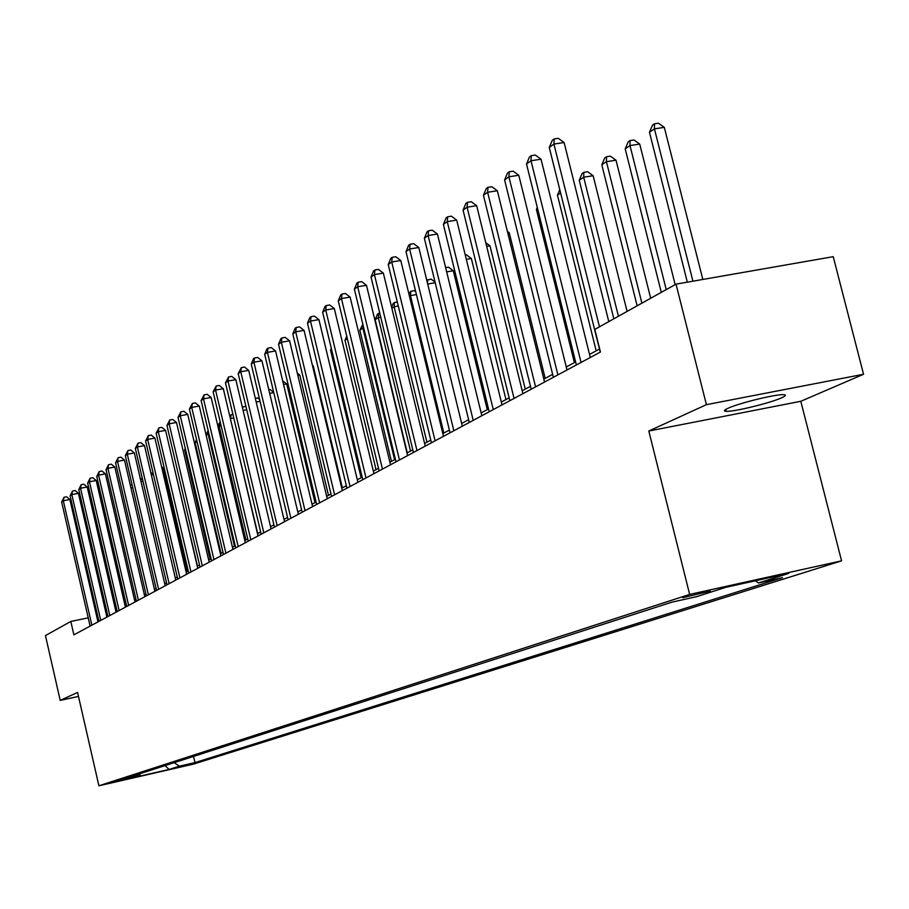<?xml version="1.0" encoding="UTF-8"?>
<svg xmlns="http://www.w3.org/2000/svg" width="909" height="909" viewBox="0 0 909 909"><rect width="100%" height="100%" fill="white"/><g stroke="black" fill="none" stroke-linecap="round" stroke-linejoin="round"><path stroke-width="1.36" d="M728.029 408.266C723.939 410.141 723.337 411.163 726.234 411.322C733.79 411.925 770.071 403.096 781.479 397.869C785.921 395.881 786.558 394.813 783.41 394.676C775.593 394.142 738.812 403.176 728.029 408.266M682.795 597.702L710.224 591.134L682.795 597.702M863.55 374.269L706.418 404.664L648.799 431.025L800.806 401.289L863.55 374.269L833.235 256.668L676.023 284.142L594.793 329.422L600.429 352.033L73.879 634.834L70.811 621.449L45.45 635.584L60.21 700.385L78.492 696.43M800.806 401.289L841.564 560.853L193.356 764.139L98.899 785.796L689.647 594.418L841.564 560.853M126.567 778.99L110.239 782.808L126.499 778.683M174.119 762.674L179.425 766.162L194.969 762.606L782.49 577.658L758.481 582.976L755.379 580.783M179.425 766.162L169.063 769.446L129.623 778.479L139.554 775.297L140.645 773.468M758.481 582.976L788.717 573.409L725.814 587.316L696.612 596.679L671.99 602.133L123.772 778.911L139.554 775.297M706.418 404.664L676.023 284.142M648.799 431.025L689.647 594.418M98.899 785.796L77.583 692.442L60.21 700.385M107.387 613.916L106.228 614.154M97.695 615.904L96.649 616.12M88.218 617.859L70.811 621.449M599.463 349.067L589.555 354.419M575.613 361.941L566.273 366.986M552.638 374.349L543.832 379.098M530.492 386.302L522.198 390.779M509.131 397.835L501.313 402.051M488.519 408.959L481.145 412.947M468.624 419.708L461.658 423.458M449.387 430.093L442.831 433.627M430.786 440.126L424.605 443.467M412.8 449.841L406.971 452.989M395.381 459.238L389.893 462.204M378.519 468.34L373.349 471.135M362.18 477.157L357.305 479.793M346.34 485.713L341.761 488.19M330.99 494.007L326.672 496.337M316.082 502.052L312.014 504.245M301.618 509.858L297.8 511.926M287.562 517.448L283.972 519.38M273.916 524.811L270.541 526.629M260.644 531.97L257.486 533.685M247.748 538.935L244.782 540.537M235.192 545.718L232.42 547.207M222.978 552.308L220.387 553.706M211.093 558.728L208.672 560.024M199.525 564.966L197.264 566.193M188.243 571.057L186.14 572.193M177.255 576.988L175.301 578.044M166.54 582.771L164.734 583.748M156.098 588.407L154.428 589.316M145.917 593.907L144.372 594.747M135.975 599.281L134.555 600.042M126.271 604.519L124.976 605.212M116.795 609.632L115.613 610.269M194.969 762.606L193.537 756.413M165.063 765.594L169.063 769.446M97.967 621.892L69.879 499.518L63.323 500.768L91.866 625.176M61.653 501.984L63.994 497.291L63.323 500.768L61.653 501.984L90.116 626.119M63.994 497.291L66.607 496.791L69.879 499.518M132.725 487.61L130.93 487.951M130.192 484.758L132.146 485.111M106.91 617.097L78.447 493.326L71.834 494.576L100.74 620.415M70.118 495.825L72.493 491.065L71.834 494.576L70.118 495.825L98.945 621.37M72.493 491.065L75.14 490.565L78.447 493.326M116.057 612.189L87.23 486.985L80.537 488.247L109.819 615.529M78.776 489.531L81.196 484.702L80.537 488.247L78.776 489.531L107.989 616.518M81.196 484.702L83.867 484.202L87.23 486.985M125.419 607.155L96.206 480.497L89.446 481.77L119.124 610.541M87.65 483.077L90.105 478.191L89.446 481.77L87.65 483.077L117.238 611.541M90.105 478.191L92.809 477.679L96.206 480.497M142.94 481.145L140.997 481.509M140.259 478.293L142.645 479.861M150.712 472.305L153.416 474.521L151.326 474.918M187.243 571.602L163.097 467.953L161.904 468.169M161.563 466.703L163.097 467.953M135.009 602.008L105.41 473.862L98.581 475.134L128.646 605.428M96.729 476.475L99.229 471.521L98.581 475.134L96.729 476.475L126.715 606.451M99.229 471.521L101.956 471.01L105.41 473.862M197.48 566.08L172.778 461.261M144.826 596.724L114.829 467.056L107.921 468.34L138.395 600.179M106.035 469.714L108.58 464.692L107.921 468.34L106.035 469.714L136.43 601.247M108.58 464.692L111.33 464.181L114.829 467.056M154.894 591.327L124.476 460.079L117.5 461.374L148.394 594.816M115.568 462.783L118.147 457.693L117.5 461.374L115.568 462.783L146.372 595.895M118.147 457.693L120.942 457.17L124.476 460.079M185.504 449.341L184.607 449.955L210.161 559.228M184.607 449.955L185.266 448.319M165.211 585.782L134.362 452.943L127.317 454.239L158.632 589.316M125.328 455.682L127.953 450.523L127.317 454.239L125.328 455.682L156.564 590.43M127.953 450.523L130.782 450L134.362 452.943M197.003 441.479L195.128 442.774L221.035 553.354M195.128 442.774L196.503 439.354M175.789 580.101L144.508 445.615L137.373 446.933L169.142 583.669M135.339 448.41L138.02 443.16L137.373 446.933L135.339 448.41L167.017 584.817M138.02 443.16L140.872 442.638L144.508 445.615M234.442 546.116L208.093 433.911L206.138 435.241M208.9 433.752L208.093 433.911L208.422 431.718M206.07 434.979L208.138 430.536M186.629 574.283L154.905 438.104L147.69 439.433L179.914 577.885M145.599 440.945L148.326 435.627L147.69 439.433L145.599 440.945L177.732 579.056M148.326 435.627L151.212 435.093L154.905 438.104M245.93 539.923L219.205 426.31L218.092 427.071M221.148 425.957L219.205 426.31L220.33 422.458M217.785 425.798L219.751 422.56M197.753 568.307L165.574 430.4L158.268 431.73L190.97 571.954M156.132 433.286L158.905 427.889L158.268 431.73L156.132 433.286L188.731 573.147M158.905 427.889L161.825 427.355L165.574 430.4M257.713 533.56L230.375 418.674M233.749 417.947L230.591 418.526L231.136 414.743L232.92 414.413M229.818 416.333L231.136 414.743M209.172 562.171L176.516 422.492L169.131 423.833L202.309 565.852M166.938 425.435L169.767 419.958L169.131 423.833L166.938 425.435L200.014 567.091M169.767 419.958L172.71 419.424L176.516 422.492M246.714 409.732L243.089 410.391M242.294 407.073L245.919 406.357M242.817 406.709L242.589 408.311M220.898 555.876L187.743 414.379L180.277 415.731L213.956 559.603M178.028 417.367L180.902 411.811L180.277 415.731L178.028 417.367L211.592 560.864M180.902 411.811L183.891 411.266L187.743 414.379M260.054 401.301L256.19 401.994M255.327 398.381L257.724 397.949L259.61 399.449M232.943 549.411L199.287 406.05L191.731 407.414L225.909 553.183M189.413 409.095L192.344 403.448L191.731 407.414L189.413 409.095L223.489 554.479M192.344 403.448L195.367 402.903L199.287 406.05M273.779 392.631L269.666 393.37M268.803 389.711L270.064 389.484L273.723 392.381M245.305 542.764L211.138 397.494L203.491 398.858L238.192 546.582M201.105 400.585L204.093 394.847L203.491 398.858L201.105 400.585L235.715 547.911M204.093 394.847L207.15 394.301L211.138 397.494M314.969 502.654L286.721 383.95L283.54 384.518M282.665 380.814L286.721 383.95M258.02 535.935L223.307 388.7L215.569 390.075L250.827 539.798M213.126 391.847L216.172 386.018L215.569 390.075L213.126 391.847L248.271 541.173M216.172 386.018L219.262 385.473L223.307 388.7M328.479 495.36L299.8 375.065L297.834 375.406M297.288 373.088L299.8 375.065M271.087 528.913L235.829 379.655L227.989 381.041L263.803 532.833M225.477 382.871L228.591 376.951L227.989 381.041L225.477 382.871L261.178 534.242M228.591 376.951L231.715 376.394L235.829 379.655M342.375 487.849L313.23 365.929L312.571 366.043M312.378 365.259L313.23 365.929M284.528 521.698L248.691 370.361L240.76 371.758L277.154 525.652M238.181 373.633L241.351 367.611L240.76 371.758L238.181 373.633L274.45 527.106M241.351 367.611L244.521 367.054L248.691 370.361M298.357 514.278L261.94 360.793L253.906 362.202L290.891 518.278M251.248 364.134L253.418 358.794L254.486 358.01L253.906 362.202L251.248 364.134L288.119 519.766M254.486 358.01L257.69 357.453L261.94 360.793M331.58 349.511L330.546 350.215L361.123 477.736M330.546 350.215L331.308 348.374M312.582 506.631L275.563 350.954L267.428 352.374L305.038 510.688M264.689 354.362L266.905 348.931L267.996 348.136L267.428 352.374L264.689 354.362L302.174 512.221M267.996 348.136L271.246 347.568L275.563 350.954M347.363 338.727L344.988 340.341L376.065 469.669M344.988 340.341L346.738 336.114M327.24 498.757L289.596 340.818L281.358 342.25L319.593 502.859M278.54 344.295L280.79 338.784L281.915 337.955L281.358 342.25L278.54 344.295L316.65 504.45M281.915 337.955L285.21 337.387L289.596 340.818M394.574 459.67L362.873 328.126L359.85 330.194L391.449 461.363M363.748 327.967L362.873 328.126L363.146 325.502M359.85 330.194L362.839 324.229M342.341 490.644L304.049 330.376L295.698 331.819L334.603 494.803M292.8 333.933L295.084 328.331L296.243 327.479L295.698 331.819L292.8 333.933L331.569 496.439M296.243 327.479L299.584 326.91L304.049 330.376M410.516 451.069L378.269 317.605L375.156 319.729L407.289 452.807M380.735 317.184L378.269 317.605L378.689 313.332L379.757 313.151M375.156 319.729L377.44 314.196L378.689 313.332M357.907 482.281L318.934 319.627L310.48 321.07L350.067 486.497M307.492 323.24L309.821 317.559L311.014 316.684L310.48 321.07L307.492 323.24L346.931 488.178M311.014 316.684L314.4 316.105L318.934 319.627M426.935 442.206L394.12 306.765L391.87 308.299M398.29 306.049L394.12 306.765L394.529 302.447L397.301 301.981M391.62 307.253L393.245 303.333L394.529 302.447M373.951 473.669L334.296 308.537L325.729 309.992L366.009 477.929M322.638 312.23L325.013 306.447L326.24 305.549L325.729 309.992L322.638 312.23L362.782 479.668M326.24 305.549L329.672 304.969L334.296 308.537M443.853 433.07L410.459 295.595L409.47 296.277M416.436 294.584L410.459 295.595L410.857 291.232L414.197 290.664L415.777 291.869M408.857 293.766L410.857 291.232M390.506 464.772L350.124 297.095L341.443 298.561L382.462 469.101M338.262 300.868L340.682 294.993L341.954 294.062L341.443 298.561L338.262 300.868L379.133 470.885M341.954 294.062L345.42 293.482L350.124 297.095M435.218 282.744L427.696 284.017M426.787 280.29L431.071 279.097L435.059 282.108M427.684 279.665L427.412 282.881M407.596 455.591L366.475 285.29L357.669 286.755L399.449 459.977M354.385 289.153L356.839 283.176L358.157 282.21L357.669 286.755L354.385 289.153L396.006 461.817M358.157 282.21L361.68 281.631L366.475 285.29M487.258 409.641L453.284 270.768L446.671 271.871M445.637 267.632L448.478 267.155L453.284 270.768M425.242 446.114L383.348 273.098L374.428 274.586L416.981 450.557M371.031 277.052L373.542 270.973L374.894 269.984L374.428 274.586L371.031 277.052L413.436 452.466M374.894 269.984L378.462 269.394L383.348 273.098M505.949 399.551L471.339 258.497L466.317 259.326M465.272 255.031L466.453 254.838L471.339 258.497M443.478 436.32L400.778 260.508L391.734 261.997L435.104 440.82M388.223 264.553L390.779 258.372L392.188 257.338L391.734 261.997L388.223 264.553L431.434 442.797M392.188 257.338L395.801 256.747L400.778 260.508M525.254 389.132L489.985 245.828L486.679 246.373M485.77 242.692L489.985 245.828M462.329 426.196L418.799 247.498L409.618 248.998L453.841 430.764M405.993 251.634L408.596 245.339L410.05 244.271L409.618 248.998L405.993 251.634L450.046 432.798M410.05 244.271L413.72 243.68L418.799 247.498M545.195 378.36L509.245 232.738L507.767 232.977M507.37 231.34L509.245 232.738M481.827 415.731L437.422 234.033L428.116 235.545L473.214 420.356M424.367 238.272L427.025 231.863L428.525 230.772L428.116 235.545L424.367 238.272L469.294 422.458M428.525 230.772L432.252 230.17L437.422 234.033M502.007 404.891L456.704 220.114L447.262 221.626L493.28 409.584M443.387 224.443L446.092 217.921L447.648 216.785L447.262 221.626L443.387 224.443L489.212 411.766M447.648 216.785L451.421 216.183L456.704 220.114M537.605 208.706L536.412 209.513L574.386 362.611M536.412 209.513L537.287 207.445M522.902 393.665L476.668 205.695L467.09 207.207L514.051 398.426M463.067 210.138L465.84 203.491L467.442 202.321L467.09 207.207L463.067 210.138L509.835 400.687M467.442 202.321L471.271 201.707L476.668 205.695M560.603 192.981L557.456 195.14L596.19 350.84M557.456 195.14L559.774 189.651M544.559 382.041L497.348 190.754L487.622 192.276L535.571 386.859M483.452 195.31L486.281 188.538L487.951 187.322L487.622 192.276L483.452 195.31L531.208 389.211M487.951 187.322L491.837 186.72L497.348 190.754M627.096 311.412L593.145 175.732L583.68 177.21L579.238 180.255L613.836 318.809M618.427 316.252L583.68 177.21L583.851 172.346L587.634 171.756L593.145 175.732M579.238 180.255L582.067 173.574L583.851 172.346M567.011 369.974L518.789 175.267L508.915 176.8L557.899 374.872M504.597 179.948L507.483 173.04L509.21 171.778L508.915 176.8L504.597 179.948L553.365 377.303M509.21 171.778L513.153 171.165L518.789 175.267M650.696 298.266L616.018 160.189L606.417 161.677L601.803 164.824L637.141 305.822M641.902 303.163L606.417 161.677L606.542 156.746L610.382 156.155L616.018 160.189M601.803 164.824L604.701 158.018L606.542 156.746M590.305 357.464L541.025 159.211L531.004 160.745L581.056 362.43M526.516 164.006L529.47 156.962L531.265 155.655L531.004 160.745L526.516 164.006L576.363 364.952M531.265 155.655L535.276 155.041L541.025 159.211M675.16 284.631L639.72 144.076L629.982 145.576L625.199 148.837L661.298 292.357M666.24 289.596L629.982 145.576L630.073 140.577L633.971 139.986L639.72 144.076M625.199 148.837L628.164 141.895L630.073 140.577M608.791 321.616L564.114 142.531L553.922 144.076L599.463 326.82M549.275 147.463L552.297 140.281L554.16 138.918L553.922 144.076L549.275 147.463L600.224 352.135M554.16 138.918L558.228 138.304L564.114 142.531M702.827 279.461L664.32 127.362L654.435 128.862L649.469 132.248L687.329 282.176M692.931 281.188L654.435 128.862L654.48 123.806L658.434 123.204L664.32 127.362M649.469 132.248L652.503 125.169L654.48 123.806M725.757 409.414L726.234 411.322"/></g></svg>
